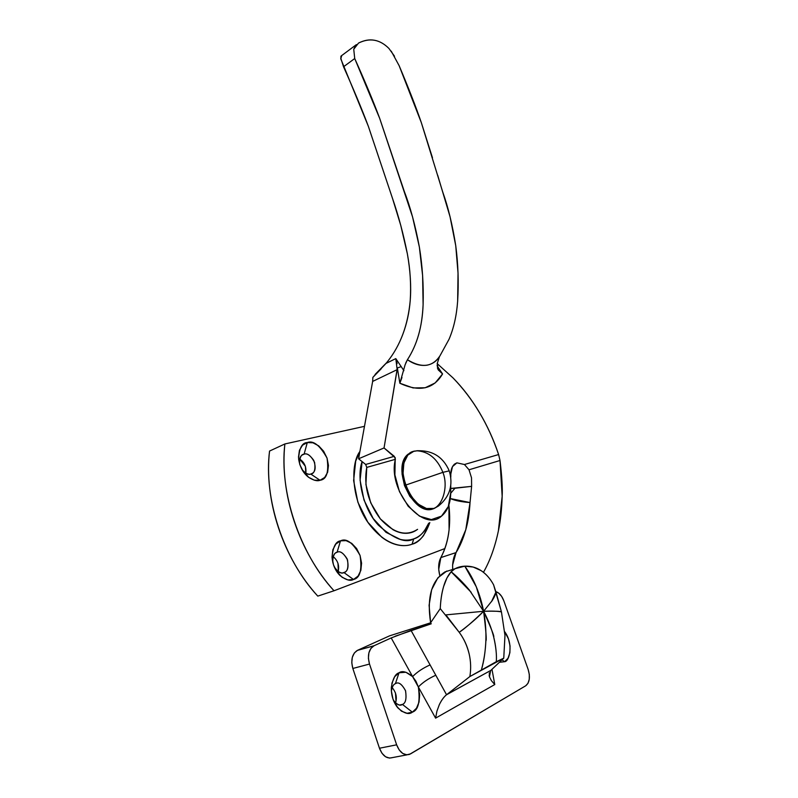 <?xml version="1.0" encoding="UTF-8"?>
<svg xmlns="http://www.w3.org/2000/svg" width="798" height="798" viewBox="0 0 798 798"><rect width="100%" height="100%" fill="white"/><g stroke="black" fill="none" stroke-linecap="round" stroke-linejoin="round"><path stroke-width="1.2" d="M299.729 459.089L305.395 466.351L305.834 473.174C306.482 466.97 304.447 462.281 299.719 459.099M302.302 454.97L304.098 454.172C306.721 453.025 309.933 455.079 313.734 460.326C315.978 467.099 315.519 471.438 312.357 473.344L310.781 474.042C314.322 473.663 315.589 469.763 314.582 462.331C310.811 455.598 307.31 452.875 304.098 454.172L307.3 442.551C313.365 440.197 319.938 445.374 327.04 458.082C329.005 472.097 326.661 479.488 320.018 480.266L310.781 474.042L320.018 480.266L314.332 480.197L308.487 477.224L303.4 471.798L299.878 464.735L298.492 457.174L299.43 450.301L302.532 445.174L307.3 442.551L312.966 442.81L318.691 445.853L323.619 451.209L327.04 458.082L328.457 465.463L327.639 472.256L324.686 477.463L320.018 480.266C317.345 481.403 313.544 480.416 308.607 477.314C303.22 473.164 299.888 467.03 298.602 458.9C299.23 448.117 302.133 442.671 307.3 442.551L304.098 454.172C301.365 454.271 299.839 457.154 299.519 462.82L299.789 464.466C299.19 459.349 300.048 456.167 302.362 454.93L302.302 454.97M343.948 572.575C341.364 574.151 338.123 572.236 334.222 566.839L336.876 570.5C339.938 572.834 342.302 573.533 343.948 572.575L353.504 579.478C350.402 581.323 345.923 580.026 340.078 575.587C335.369 570.909 332.696 564.804 332.038 557.263C332.985 546.869 335.798 541.413 340.477 540.864L337.105 552.226C334.631 552.555 333.155 555.438 332.656 560.904L332.886 562.829C332.547 557.074 333.634 553.692 336.148 552.665L337.105 552.226L340.477 540.864L346.043 540.635L351.709 543.338L356.626 548.545L360.078 555.488L361.574 563.129L360.866 570.37L358.043 576.116L353.504 579.478L347.908 579.917L342.133 577.303L337.055 572.026L333.504 564.904L332.028 557.054L332.856 549.722L335.838 544.046L340.477 540.864C346.392 537.852 352.925 542.72 360.078 555.488C362.202 570.081 360.008 578.081 353.504 579.478L343.948 572.575C347.419 571.867 348.606 567.647 347.519 559.917C343.719 553.154 340.247 550.59 337.105 552.226C339.928 550.69 343.27 552.894 347.11 558.829C348.866 566.251 348.068 570.71 344.736 572.216L343.948 572.575M359.918 451.449C350.162 464.097 351.409 500.486 369.005 523.877C386.192 546.44 403.788 547.538 412.057 544.206L413.783 538.85C417.943 537.343 421.474 534.71 424.376 530.939L428.745 523.159C424.346 532.256 419.359 537.493 413.783 538.85L412.057 544.206C419.159 542.63 425.075 535.418 429.813 522.57L423.568 535.558C420.416 539.667 416.586 542.55 412.057 544.206C407.529 545.852 402.641 546.081 397.394 544.904C392.137 543.717 386.94 541.164 381.793 537.234L367.818 522.201L357.873 502.201L353.624 480.615L355.699 461.054L359.918 451.429M269.554 451.06C268.178 462.92 268.228 475.369 269.704 488.396C271.19 501.443 274.083 514.471 278.372 527.488C282.682 540.495 288.198 552.864 294.921 564.585C301.664 576.296 309.285 586.809 317.784 596.116L334.003 590.769L444.875 548.555L334.003 590.769C299.45 553.383 279.14 491.528 284.876 443.957C283.579 455.927 283.709 468.496 285.265 481.673C286.831 494.86 289.804 508.037 294.173 521.214C298.562 534.381 304.158 546.909 310.961 558.79C317.774 570.66 325.454 581.313 334.003 590.769L317.784 596.116C283.44 559.288 263.52 498.201 269.554 451.06L284.876 443.957L269.554 451.06M338.172 571.567C339.499 565.533 337.833 560.555 333.185 556.625L333.554 556.884M337.973 563.258L338.322 571.089M364.477 426.341L284.876 443.957L364.477 426.341M413.783 538.85C405.833 543.608 394.022 539.029 378.342 525.134C363.17 508.944 356.187 477.623 362.112 461.613L360.078 480.226L364.008 500.077L373.155 518.461L385.983 532.316L400.307 539.428C405.125 540.535 409.613 540.336 413.783 538.85M301.953 469.453L304.756 472.466C307.35 474.102 309.365 474.63 310.781 474.042C308.577 475.109 305.634 473.583 301.953 469.453M448.885 504.954L449.094 529.822C447.947 540.296 445.194 549.553 440.845 557.583L456.067 552.585L465.793 529.692L470.042 502.57L471.618 486.371L471.528 477.842L469.015 469.783L500.007 460.506C501.912 476.256 502.63 488.196 502.161 496.326L500.007 460.506L469.015 469.783L464.436 464.516L456.895 462.85L464.436 464.516L498.61 454.551L500.007 460.506L498.61 454.551C488.416 424.396 473.224 398.85 453.015 377.903L437.204 363.629L453.015 377.903C462.94 388.008 471.798 399.628 479.588 412.756C487.379 425.873 493.723 439.808 498.61 454.551L464.436 464.516L469.015 469.783L471.528 477.842L471.618 486.371L470.042 502.57L450.331 498.56C454.91 500.565 461.483 501.912 470.042 502.57C469.374 513.323 467.947 522.371 465.793 529.692C463.219 538.69 459.977 546.321 456.067 552.585L452.626 564.914L452.656 569.473L452.626 564.914C453.094 559.408 454.242 555.288 456.067 552.585L440.845 557.583C438.341 562.51 438.002 568.545 439.818 575.687L438.73 569.363L440.845 557.583C448.476 543.009 451.159 525.473 448.885 504.964M450.82 473.952L450.8 477.164L450.82 473.952C450.81 469.703 452.047 466.411 454.531 464.097L456.895 462.85L452.476 466.611L450.82 473.952M356.407 44.598L341.075 56.04L341.724 55.561L340.796 58.882L368.307 126.194L392.506 198.393C398.541 215.889 403.499 234.363 407.359 253.814C410.242 269.255 411.189 284.796 410.232 300.457C407.997 324.936 400.466 345.275 387.609 361.464L386.013 363.409L395.808 358.611L397.155 369.654L372.646 381.424L358.581 458.79L365.674 464.466L366.751 467.409C363.579 485.393 368.117 502.56 380.377 518.929C393.673 533.273 406.072 536.735 417.583 529.333L417.524 529.373C414.202 531.927 410.401 533.234 406.122 533.313C401.833 533.383 397.434 532.166 392.935 529.673L380.347 518.89L370.731 502.84L365.913 484.536L366.751 467.409L395.389 459.319L366.751 467.409L365.674 464.466L394.292 456.336L365.674 464.466L358.581 458.79L384.047 447.947L358.581 458.79L372.646 381.424L397.155 369.654L384.047 447.947L394.292 456.336L395.389 459.319C387.23 490.171 423.08 533.393 441.533 516.106C447.488 511.139 450.561 503.329 450.73 492.685L450.76 485.743L450.73 492.685L448.306 506.55L441.503 516.126L431.359 519.598L419.549 516.176L408.207 506.271L399.439 491.618L394.9 474.93L395.229 457.703L384.047 447.947L397.344 367.968L399.858 383.24L413.095 387.928L425.144 387.778L435.159 382.95L442.571 373.953L437.045 365.773L442.571 373.953C433.543 389.175 419.299 392.267 399.858 383.24L405.085 364.856L407.419 359.728C417.075 344.856 422.302 326.512 423.11 304.686C423.688 285.105 422.431 265.894 419.369 247.061C415.309 225.425 410.262 206.822 404.237 191.231L379.718 118.463L354.721 58.533L353.743 49.247L358.511 43.082C369.703 37.546 379.848 39.341 388.955 48.479L394.491 56.209M497.074 536.765L498.391 530.86L502.161 496.326C501.772 509.423 500.506 520.934 498.391 530.86C494.969 547.079 489.992 560.894 483.448 572.316M471.618 486.371L450.75 488.436L454.95 488.246L450.72 493.284L454.95 488.246L471.618 486.371M381.195 368.776L372.866 377.374L378.801 370.88M391.239 51.162L399.13 65.665L421.344 122.683L442.79 192.188C448.147 207.111 452.466 224.956 455.748 245.734C458.152 263.829 458.79 282.322 457.643 301.215C456.596 315.659 453.723 328.357 449.025 339.29L439.937 355.868C436.985 360.935 432.676 364.038 426.99 365.195C420.496 366.092 413.982 364.277 407.429 359.728C412.317 352.098 416.037 343.808 418.591 334.861C421.095 326.053 422.601 315.998 423.11 304.686L422.611 275.599L419.369 247.061L412.546 216.866L379.718 118.463C373.474 101.675 365.145 81.695 354.721 58.533L343.539 66.773C353.893 89.975 362.152 109.775 368.307 126.194L392.506 198.393L400.756 225.365L407.359 253.814C410.362 270.881 411.319 286.422 410.232 300.457C409.284 312.387 406.85 323.599 402.92 334.083C399.02 344.467 393.913 353.594 387.609 361.464L386.013 363.409L395.808 358.611L403.918 370.671L395.808 358.611L397.125 363.639M405.733 363.04L407.429 359.728C421.643 368.377 432.476 367.08 439.937 355.858L440.735 354.432M457.643 301.215L458.032 273.175L455.748 245.734L450.052 216.757L437.693 175.251M432.476 157.775L421.344 122.683C415.848 106.673 408.436 87.67 399.13 65.665M386.013 363.409L372.866 377.374L372.646 381.424L372.866 377.374L378.721 370.95M439.469 356.616L437.174 363.748M437.364 367.788L438.331 369.953L442.571 373.953L437.883 369.155M437.184 363.738L438.461 370.162M397.344 367.968L401.185 366.611L397.344 367.968L399.858 383.24L401.983 377.494M358.511 43.082C364.097 40.239 369.434 39.301 374.531 40.269C379.599 41.187 384.407 43.93 388.955 48.479M340.676 57.865L343.539 66.773L354.721 58.533L353.743 49.247L355.549 45.576M341.075 56.04L340.806 56.588M502.002 659.836L504.645 661.702L499.408 662.29L504.645 661.702L502.002 659.836M489.324 672.854L489.453 676.784L491.369 680.634L494.77 684.544L491.987 669.313L494.77 684.544L435.598 718.14L418.351 686.978L419.678 694.689L419.03 702.12L416.486 708.245L412.357 712.165L402.411 704.415L399.868 704.993L402.072 704.584C399.758 706.15 396.835 704.634 393.314 700.045L394.691 702.07C398.042 705.073 400.616 705.851 402.411 704.415L412.357 712.165C408.995 714.938 404.117 713.472 397.723 707.756C393.175 701.901 391.06 695.038 391.369 687.188C392.855 678.579 395.409 673.781 399.01 672.804L395.399 683.687C393.524 684.225 392.187 686.709 391.379 691.128C392.187 686.709 393.524 684.225 395.399 683.687L399.01 672.804L405.863 672.225L412.596 676.594L391.2 637.941L374.082 645.722L370.9 648.395L368.895 652.824L368.397 658.32L369.504 664.056L396.636 744.823L399.19 749.93L402.741 753.442L406.741 754.828L410.551 753.871L525.712 685.781L527.997 683.288L529.254 679.317L529.313 674.48L528.166 669.502L503.787 600.704L501.623 596.345L498.73 593.133L495.827 591.627C499.239 592.724 501.892 595.757 503.787 600.704L528.166 669.502C530.401 677.143 529.583 682.569 525.712 685.781L409.514 754.379C404.057 755.756 399.758 752.574 396.636 744.823L369.504 664.056L352.836 668.465L379.469 748.235L381.993 753.272L385.524 756.743L389.514 758.09L392.397 757.611M504.755 631.777L508.446 638.869L510.042 645.911L509.892 652.724L508.007 658.27L504.645 661.702C509.144 661.741 514.022 644.465 504.755 631.787M412.357 712.165L407.05 713.272L401.474 711.178L396.516 706.19L392.965 699.058L391.369 690.918L391.978 683.068L394.671 676.704L399.01 672.804C402.192 670.45 406.721 671.716 412.596 676.594L418.351 686.978C420.307 701.751 418.312 710.15 412.357 712.165M490.66 670.569L489.453 676.784L491.369 680.634L494.77 684.544L435.598 718.14L418.351 686.978L415.948 681.273L412.596 676.594L391.2 637.941L373.833 645.841C368.676 649.343 367.24 655.417 369.504 664.056L352.836 668.465C350.631 659.936 352.118 653.921 357.295 650.43L374.082 645.722L357.554 650.31L389.604 635.836L430.651 622.789L389.604 635.836L357.554 650.31L354.342 652.973L352.307 657.353L351.778 662.799L352.836 668.465L379.469 748.235L396.636 744.823L379.469 748.235C382.541 755.886 386.821 759.018 392.307 757.641M395.499 692.983L396.007 701.233L395.499 702.928C397.254 697.522 396.147 692.415 392.157 687.587M395.11 636.245L431.219 623.817L430.621 622.729L440.257 608.615L459.229 632.325C464.017 638.829 467.329 646.011 469.144 653.881C470.87 661.392 471.109 668.943 469.862 676.544L503.757 658.18L504.984 635.497L501.443 611.896L493.583 584.794C490.301 578.69 486.132 573.962 481.074 570.61C485.952 573.752 490.122 578.48 493.583 584.784L495.937 592.016C495.698 594.071 494.461 596.914 492.236 600.555L483.608 611.268L476.326 586.879L464.805 566.151C458.9 566.5 454.341 568.366 451.139 571.757C456.885 576.346 462.94 582.42 469.304 589.971L483.608 611.268L445.883 614.889L459.229 632.325C464.636 628.724 472.765 621.712 483.608 611.268C495.059 611.049 501.004 611.258 501.443 611.896L495.947 592.016L491.518 601.642M469.862 676.544L446.551 694.749L490.81 670.42L503.757 658.18L490.81 670.42L446.83 694.529L469.862 676.544L496.316 661.672C496.815 654.919 495.937 646.679 493.683 636.954C494.531 636.714 491.169 628.156 483.608 611.268C485.992 630.719 486.74 640.614 485.872 640.934C485.294 652.235 483.817 661.831 481.443 669.721C486.59 650.819 487.319 631.338 483.608 611.268C477.334 617.881 469.214 624.904 459.229 632.325C463.828 638.52 467.129 645.702 469.134 653.871M391.2 637.941L411.03 630.4L430.082 664.904C422.95 668.106 417.125 671.996 412.596 676.594C417.125 671.996 422.95 668.106 430.082 664.904L435.788 675.238C428.646 678.42 422.84 682.33 418.351 686.978C422.84 682.33 428.646 678.42 435.788 675.238L446.551 694.749C444.027 696.734 441.623 700.016 439.349 704.584L436.925 711.168L435.598 718.14L436.925 711.168L439.349 704.584C441.603 700.006 444.007 696.724 446.551 694.749L411.03 630.4L431.219 623.817L430.621 622.729L440.257 608.615C440.636 600.096 441.753 592.724 443.628 586.49C445.404 580.346 447.907 575.428 451.139 571.757L455.06 568.705L464.805 566.151C470.91 565.972 476.336 567.448 481.084 570.61L473.184 567.049L464.805 566.151C473.882 578.769 480.147 593.802 483.608 611.268C490.66 624.565 494.81 637.712 496.067 650.709M446.85 571.009L437.833 577.862L431.638 589.712L429.095 605.273L430.621 622.729C426.721 597.343 431.578 580.355 445.214 571.767M471.169 592.286L451.139 571.757L446.94 577.981L443.628 586.49C441.753 593.024 440.626 600.405 440.257 608.615L440.257 608.615M501.443 611.896C497.922 611.148 491.977 610.939 483.608 611.268M496.316 661.672L503.747 658.18L504.964 635.497M402.411 704.415C405.693 703.267 406.721 698.669 405.504 690.609C401.713 683.896 398.352 681.582 395.399 683.687L395.569 683.597C398.621 681.652 401.953 684.076 405.584 690.878C406.681 698.799 405.623 703.317 402.411 704.415M405.464 485.164L442.89 472.346C437.284 458.601 428.536 451.419 416.656 450.79L412.785 451.508C403.878 453.872 400.057 471.738 405.464 485.164C409.743 500.007 425.713 512.685 434.272 508.416L438.561 505.942C449.863 496.605 453.424 484.905 449.244 470.86L442.89 472.346C448.137 485.214 443.708 503.388 434.272 508.416C443.708 503.388 448.137 485.214 442.89 472.346L449.244 470.86C443.03 456.695 432.167 450.012 416.656 450.79C428.536 451.419 437.284 458.601 442.89 472.346L405.464 485.164L410.81 495.947L418.222 504.166L426.481 508.526L434.272 508.416L438.601 505.922L433.284 508.785L426.481 508.526L418.222 504.166L410.81 495.947L405.464 485.164L403.03 473.553L405.464 485.164M418.032 450.651L412.785 451.508M414.192 451.04L407.818 455.089L403.878 462.98L403.03 473.553L403.878 462.98L407.818 455.089L414.192 451.04L409.334 453.593C391.409 466.471 414.332 516.934 434.272 508.416M408.367 453.992C390.421 466.88 413.334 517.304 433.284 508.785L434.012 508.516M412.117 451.788L406.85 455.488L402.9 463.379L402.042 473.952L404.476 485.553L409.823 496.326L417.224 504.536L425.484 508.895L433.284 508.785M310.661 474.072L312.357 473.344M340.078 575.587L336.876 570.5M332.038 557.263L332.656 560.904M342.901 572.844L344.736 572.216M308.607 477.314L304.756 472.466M298.602 458.9L299.519 462.82M375.11 374.422L386.511 362.801M400.237 705.003L402.072 704.584M397.723 707.756L394.691 702.07M391.369 687.188L391.369 690.958M357.324 650.42L373.853 645.831M392.387 757.611L407.04 754.838M455.079 568.705L444.905 571.927M489.154 675.347L489.334 676.325M410.671 452.596L409.723 452.985"/></g></svg>
